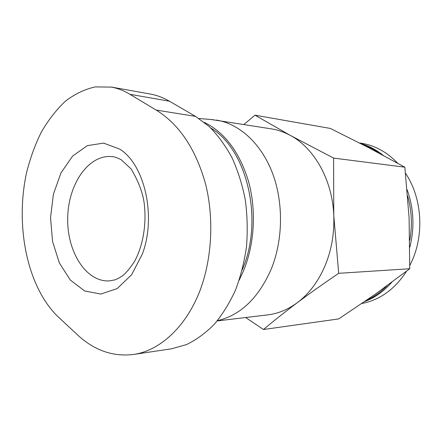 <?xml version="1.0" encoding="UTF-8"?>
<svg xmlns="http://www.w3.org/2000/svg" width="442" height="442" viewBox="0 0 442 442"><rect width="100%" height="100%" fill="white"/><g stroke="black" fill="none" stroke-linecap="round" stroke-linejoin="round"><path stroke-width="0.66" d="M245.653 317.527L263.465 329.505C273.57 320.991 284.863 312.035 297.339 302.654C287.985 309.555 278.106 313.632 267.714 314.886L217.21 320.931M338.683 273.316L333.782 215.431C334.461 233.393 331.517 250.26 324.936 266.045C318.19 281.664 308.991 293.869 297.339 302.654C309.947 293.245 323.726 283.466 338.683 273.316L409.74 268.747L374.987 294.411L338.677 318.925L263.465 329.505M211.215 119.511L271.36 128.865C277.885 129.909 284.228 132.103 290.383 135.445C314.356 148.136 332.456 180.121 333.782 215.431L333.599 158.087L290.383 135.445L254.984 115.18L243.929 124.484M133.434 354.473C113.66 356.843 95.605 350.849 79.262 336.484L57.084 315.826C26.829 285.565 15.161 225.586 26.481 173.049C30.122 158.341 35.095 144.65 41.399 131.976C48.355 120.036 56.305 109.815 65.25 101.312C74.665 94.069 84.649 89.273 95.201 86.914L111.24 87.096C117.594 88.196 123.821 90.599 129.904 94.306L156.192 110.08C179.413 124.434 195.905 149.225 205.685 184.452C214.077 218.63 212.011 258.454 200.176 290.118C186.209 326.776 159.855 350.826 133.434 354.473L171.535 348.804L186.485 344.583C196.298 339.843 205.547 333.108 214.226 324.367C222.425 314.555 229.508 303.14 235.481 290.129C240.675 276.383 244.354 261.791 246.52 246.36C247.747 230.707 247.332 215.177 245.282 199.773C242.315 184.723 237.901 170.722 232.044 157.777C225.464 145.667 217.878 135.28 209.293 126.616L195.546 116.39L169.457 101.212C163.197 97.599 156.788 95.201 150.225 94.03L111.246 87.035M210.784 128.031C246.564 148.838 263.719 218.414 242.94 268.128L242.255 269.841M204.37 122.412C224.774 132.489 239.465 152.065 248.443 181.137C256.294 209.237 254.686 242.409 244.255 269.056L239.188 280.228M216.37 120.08C239.1 123.705 260.885 143.147 272.261 172.535C283.554 201.933 283.217 239.349 271.366 268.775C258.647 297.914 240.663 315.212 217.425 320.665M142.451 253.785L131.666 274.709L117.152 288.587L100.82 294.068L84.643 290.974L70.361 280.09L59.344 262.924L52.554 241.409L50.532 217.718L53.427 194.11L61.002 172.839L72.643 156.054L87.312 145.656L103.588 143.097L119.705 149.114C144.595 164.302 156.534 216.271 142.451 253.785M333.599 158.087L404.844 167.187L409.099 217.873L409.74 268.747M254.984 115.18L330.307 128.434L368.208 147.451L404.844 167.187M405.518 173.242C421.895 197.502 424.535 234.028 411.668 261.631L409.795 265.498M406.601 271.156C394.949 289.167 380.037 299.947 361.876 303.499M359.434 142.937L361.462 143.263C375.026 145.484 387.093 152.136 397.662 163.214M391.734 282.327C383.86 291.267 374.882 297.654 364.799 301.499M360.495 143.479C368.611 145.738 376.192 149.705 383.236 155.38M407.148 189.74C413.795 208.392 414.707 227.519 409.878 247.117M387.203 285.654C380.971 292.002 374.103 296.875 366.595 300.262M361.655 144.07C367.755 146.098 373.54 149.12 379.015 153.131M407.684 196.077C411.745 210.547 412.452 225.293 409.806 240.326M195.546 116.39L156.192 110.08M169.457 101.212L129.904 94.306M109.257 280.908C85.919 282.2 66.841 251.448 67.709 217.912C68.156 184.369 88.428 154.396 111.699 156.601C113.566 156.457 116.727 157.496 121.163 159.711L131.064 168.872C137.943 180.458 142.225 191.242 143.899 201.209C147.048 222.354 143.269 245.454 134.556 261.404C129.617 268.808 125.44 273.725 122.036 276.151C118.749 278.211 116.318 279.471 114.738 279.919L109.257 280.908M198.966 118.506L213.298 119.683"/></g></svg>
